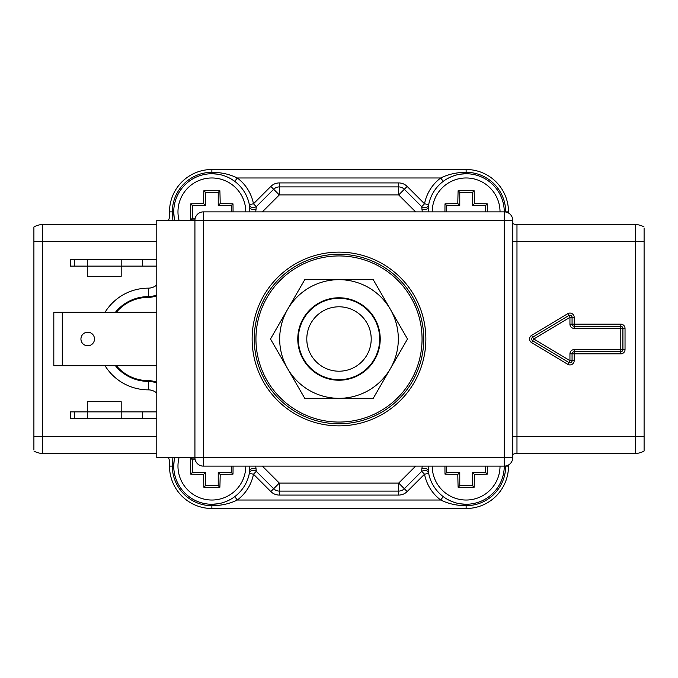 <?xml version="1.0" encoding="UTF-8"?>
<svg xmlns="http://www.w3.org/2000/svg" width="678" height="678" viewBox="0 0 678 678"><rect width="100%" height="100%" fill="white"/><g stroke="black" fill="none" stroke-linecap="round" stroke-linejoin="round"><path stroke-width="1.02" d="M644.1 230.334L644.1 235.495M644.1 243.758L644.1 250.428M644.1 427.454L644.1 434.251M644.1 442.505L644.1 447.675M644.1 236.969L644.1 441.031M644.1 449.59L644.1 450.997A16.95 16.95 -90 0 1 635.379 453.413L516.975 453.413L516.975 436.463L635.379 436.463L635.379 241.538L644.1 241.538L644.1 228.41M644.1 450.997L644.1 436.463L635.379 436.463L635.379 453.413A16.95 16.95 0 0 0 644.1 450.997M516.975 453.413A8.475 8.475 0 0 0 512.738 454.548A8.475 8.475 90 0 1 516.975 453.413A8.475 8.475 90 0 0 512.738 454.548M249.445 472.685L249.318 473.388L253.47 474.202L256.301 471.371A4.237 3.898 10.9 0 0 249.318 473.388A38.138 38.138 0 0 1 234.758 496.635L237.3 500.025L440.7 500.025C448.412 503.788 456.887 505.669 466.125 505.678A39.553 39.553 0 0 0 505.678 466.125L508.5 466.125A42.375 42.375 0 0 1 466.125 508.5A42.375 42.375 0 0 0 508.5 466.125L508.5 464.989L508.5 466.125A42.375 42.375 0 0 1 466.125 508.5L211.875 508.5A42.375 42.375 0 0 1 169.5 466.125L169.5 461.887A8.475 8.475 0 0 0 168.364 457.65A8.475 8.475 0 0 1 169.5 461.887M33.9 449.59L33.9 227.003A16.95 16.95 90 0 1 42.621 224.588L156.787 224.588M169.5 216.113A8.475 8.475 180 0 1 168.364 220.35A8.475 8.475 180 0 0 169.5 216.113L169.5 211.875A42.375 42.375 0 0 1 211.875 169.5L466.125 169.5A42.375 42.375 0 0 1 508.5 211.875L508.5 213.011M116.345 365.696A41.646 41.646 0 0 0 148.312 380.646A21.916 21.916 0 0 1 156.787 382.35M156.787 295.65A21.916 21.916 0 0 1 148.312 297.354A41.646 41.646 0 0 0 116.345 312.304M516.975 224.588L635.379 224.588A16.95 16.95 -90 0 1 644.1 227.003A16.95 16.95 0 0 0 635.379 224.588L635.379 241.538L516.975 241.538L516.975 224.588A8.475 8.475 0 0 1 512.738 223.452A8.475 8.475 0 0 0 516.975 224.588M567.766 364.315L531.628 342.636L532.713 340.814L568.85 362.501L569.944 360.679L572.062 360.679A2.119 2.119 0 0 1 568.85 362.501L567.766 364.315A4.237 4.237 0 0 0 574.181 360.679L574.181 351.713A2.119 2.119 0 0 0 572.062 353.831L620.794 353.831A4.237 4.237 0 0 0 625.031 349.594L625.031 328.406A4.237 4.237 0 0 0 620.794 324.169L572.062 324.169A2.119 2.119 0 0 0 574.181 326.288L574.181 317.321A4.237 4.237 0 0 0 567.766 313.685L568.85 315.499A2.119 2.119 0 0 1 572.062 317.321L572.062 324.169L569.944 324.169L569.944 317.321L568.85 315.499L532.713 337.186L533.806 339L532.713 340.814A2.119 2.119 0 0 1 532.713 337.186L531.628 335.364L567.766 313.685M625.031 328.406L620.794 328.406L620.794 326.288A2.119 2.119 0 0 1 622.913 328.406L622.913 349.594A2.119 2.119 0 0 1 620.794 351.713L574.181 351.713L574.181 349.594L625.031 349.594M620.794 353.831L620.794 328.406L574.181 328.406L574.181 326.288L620.794 326.288L620.794 324.169M574.181 317.321L569.944 317.321L533.806 339L569.944 360.679L569.944 353.831L572.062 353.831L572.062 360.679L574.181 360.679M156.787 453.413L42.621 453.413A16.95 16.95 90 0 1 33.9 450.997L33.9 450.997A16.95 16.95 0 0 0 42.621 453.413L42.621 436.463L156.787 436.463M33.9 427.547L33.9 434.327M33.9 442.556L33.9 447.692M156.787 241.538L42.621 241.538L42.621 224.588A16.95 16.95 0 0 0 33.9 227.003L33.9 228.41M33.9 236.969L33.9 241.538L42.621 241.538L42.621 436.463L33.9 436.463L33.9 441.031M156.787 383.146A21.188 21.188 0 0 0 148.312 381.375A42.375 42.375 0 0 1 115.404 365.696M115.404 312.304A42.375 42.375 0 0 1 148.312 296.625A21.188 21.188 0 0 0 156.787 294.854M255.708 211.875L256.301 206.629L253.47 203.798L270.844 186.433A11.984 11.984 0 0 1 279.319 182.924L398.681 182.924A11.984 11.984 0 0 1 407.156 186.433L398.681 194.908L398.681 186.916A7.992 7.992 0 0 1 404.334 189.264L421.699 206.629L422.292 211.875M421.809 209.104C425.131 210.146 427.276 209.57 428.25 207.375A38.138 38.138 0 0 1 468.379 173.805A38.138 38.138 0 0 1 504.263 211.875A38.138 38.138 0 0 0 466.125 173.738L466.125 169.5A42.375 42.375 0 0 1 508.5 211.875A42.375 42.375 0 0 0 466.125 169.5A42.375 42.375 0 0 1 508.5 211.875L505.678 211.875A39.553 39.553 0 0 0 466.125 172.322C456.879 172.331 448.404 174.212 440.7 177.975L443.243 181.365A38.138 38.138 0 0 0 428.682 204.612L424.53 203.798L421.699 206.629A4.237 3.898 -169.1 0 0 428.682 204.612L428.555 205.315M407.156 186.433L424.53 203.798A42.375 42.375 0 0 1 440.7 177.975L237.3 177.975A42.375 42.375 0 0 1 253.47 203.798L249.318 204.612C250.716 207.807 253.047 208.477 256.301 206.629L273.666 189.264A7.992 7.992 0 0 1 279.319 186.916L279.319 194.908L270.844 186.433M234.758 181.365L237.3 177.975C229.588 174.212 221.113 172.331 211.875 172.322A39.553 39.553 0 0 0 172.322 211.875L173.738 211.875A38.138 38.138 0 0 0 174.695 220.35A38.138 38.138 0 0 1 209.621 173.805A38.138 38.138 0 0 1 249.75 207.375L249.75 207.383C250.775 209.587 252.928 210.163 256.191 209.104M249.318 204.612L249.445 205.315M173.738 211.875A38.138 38.138 0 0 1 211.875 173.738A38.138 38.138 0 0 0 173.738 211.875A38.138 38.138 0 0 1 209.621 173.805A38.138 38.138 0 0 1 249.75 207.375L249.809 211.875M211.875 173.738L211.875 169.5A42.375 42.375 0 0 0 169.5 211.875A42.375 42.375 0 0 1 211.875 169.5A42.375 42.375 0 0 0 169.5 211.875L172.322 211.875L172.89 220.35M174.204 217.833L173.738 212.044M172.89 457.65L172.322 466.125L169.5 466.125A42.375 42.375 0 0 0 211.875 508.5A42.375 42.375 0 0 1 169.5 466.125A42.375 42.375 0 0 0 211.875 508.5A42.375 42.375 0 0 1 169.5 466.125M173.738 465.803L174.187 460.269M428.555 472.685L428.682 473.388A38.138 38.138 0 0 0 443.243 496.635L440.7 500.025A42.375 42.375 0 0 1 424.53 474.202L428.682 473.388C427.284 470.193 424.953 469.523 421.699 471.371L424.53 474.202L407.156 491.567A11.984 11.984 0 0 1 398.681 495.076L279.319 495.076A11.984 11.984 0 0 1 270.844 491.567L279.319 483.092L279.319 491.084A7.992 7.992 0 0 1 273.666 488.736L256.301 471.371L255.708 466.125M211.875 508.5L211.875 504.263A38.138 38.138 0 0 1 173.738 466.125L172.322 466.125A39.553 39.553 0 0 0 211.875 505.678C221.121 505.669 229.596 503.788 237.3 500.025A42.375 42.375 0 0 0 253.47 474.202L270.844 491.567M212.028 504.263L217.96 503.771M225.282 501.83L230.079 499.635M447.938 499.644L453.633 502.161M460.015 503.771L465.837 504.263M505.678 466.125L504.263 466.125L504.263 457.65L512.738 457.65A8.475 8.475 0 0 1 504.263 466.125A38.138 38.138 0 0 1 468.379 504.195A38.138 38.138 0 0 1 428.25 470.625C427.225 468.413 425.072 467.837 421.809 468.896L421.699 471.371L404.334 488.736A7.992 7.992 0 0 1 398.681 491.084L398.681 483.092L407.156 491.567M422.292 466.125L421.809 468.896M428.25 207.375L428.191 211.875M443.59 181.111L444.87 180.212M447.997 178.322L453.752 175.797M460.167 174.204L465.955 173.738M212.197 173.738L217.731 174.187M224.045 175.729L224.893 176.026M229.927 178.28L233.986 180.797M203.4 466.125A8.475 8.475 0 0 1 194.925 457.65L203.4 457.65L203.4 220.35L504.263 220.35L504.263 457.65L203.4 457.65L203.4 466.125L504.263 466.125A38.138 38.138 0 0 1 466.125 504.263L466.125 508.5A42.375 42.375 0 0 0 508.5 466.125A42.375 42.375 0 0 1 466.125 508.5M504.263 466.125A38.138 38.138 0 0 1 468.379 504.195A38.138 38.138 0 0 1 428.25 470.625L428.191 466.125M256.191 468.896C252.869 467.854 250.724 468.43 249.75 470.625A38.138 38.138 0 0 1 209.621 504.195A38.138 38.138 0 0 1 174.695 457.65A38.138 38.138 0 0 0 209.621 504.195A38.138 38.138 0 0 0 249.75 470.625L249.809 466.125M339 298.32A40.68 40.68 0 0 1 379.68 339A40.68 40.68 0 0 1 339 379.68A40.68 40.68 0 0 1 298.32 339A40.68 40.68 0 0 1 339 298.32M339 371.205A32.205 32.205 0 0 1 306.795 339A32.205 32.205 0 0 1 339 306.795A32.205 32.205 0 0 1 371.205 339A32.205 32.205 0 0 1 339 371.205M432.225 466.125A33.9 33.9 0 0 0 466.125 500.025A33.9 33.9 0 0 0 500.025 466.125M487.304 466.125A70.919 8.644 90 0 1 487.253 474.117A72.038 8.78 180 0 1 474.447 474.447A72.038 8.78 90 0 1 474.117 487.253A70.919 8.644 180 0 1 458.133 487.253A72.038 8.78 -90 0 1 457.803 474.447A72.038 8.78 180 0 1 444.997 474.117A70.919 8.644 -90 0 1 444.946 466.125M487.253 474.117L485.618 472.481L485.618 466.125M458.133 487.253L459.769 485.618L459.769 472.481L457.803 474.447M474.117 487.253L472.481 485.618L472.481 472.481L474.447 474.447M485.618 472.481L472.481 472.481M459.769 485.618L472.481 485.618M459.769 472.481L446.632 472.481L446.632 466.125M444.997 474.117L446.632 472.481M245.775 466.125A33.9 33.9 0 0 1 211.875 500.025A33.9 33.9 0 0 1 179.051 457.65M233.054 466.125A70.919 8.644 90 0 1 233.003 474.117A72.038 8.78 180 0 1 220.197 474.447A72.038 8.78 90 0 1 219.867 487.253A70.919 8.644 180 0 1 211.875 487.304A70.919 8.644 180 0 1 203.883 487.253A72.038 8.78 -90 0 1 203.553 474.447A72.038 8.78 180 0 1 190.747 474.117A70.919 8.644 -90 0 1 190.747 458.133A72.038 8.78 0 0 1 194.933 457.997M203.883 487.253L205.519 485.618L218.231 485.618L218.231 472.481L220.197 474.447M219.867 487.253L218.231 485.618M195.196 459.769L192.382 459.769L192.382 472.481L190.747 474.117M190.747 458.133L192.382 459.769M233.003 474.117L231.368 472.481L231.368 466.125M231.368 472.481L218.231 472.481M205.519 485.618L205.519 472.481L192.382 472.481M205.519 472.481L203.553 474.447M179.051 220.35A33.9 33.9 0 0 1 211.875 177.975A33.9 33.9 0 0 1 245.775 211.875M194.933 220.003A72.038 8.78 180 0 1 190.747 219.867A70.919 8.644 -90 0 1 190.696 211.875A70.919 8.644 -90 0 1 190.747 203.883A72.038 8.78 0 0 1 203.553 203.553A72.038 8.78 -90 0 1 203.883 190.747A70.919 8.644 0 0 1 219.867 190.747A72.038 8.78 90 0 1 220.197 203.553A72.038 8.78 0 0 1 233.003 203.883A70.919 8.644 90 0 1 233.054 211.875M190.747 203.883L192.382 205.519L192.382 218.231L195.196 218.231M190.747 219.867L192.382 218.231M219.867 190.747L218.231 192.382L218.231 205.519L220.197 203.553M203.883 190.747L205.519 192.382L205.519 205.519L203.553 203.553M192.382 205.519L205.519 205.519M218.231 192.382L205.519 192.382M218.231 205.519L231.368 205.519L231.368 211.875M233.003 203.883L231.368 205.519M432.225 211.875A33.9 33.9 0 0 1 466.125 177.975A33.9 33.9 0 0 1 500.025 211.875M444.946 211.875A70.919 8.644 -90 0 1 444.997 203.883A72.038 8.78 0 0 1 457.803 203.553A72.038 8.78 -90 0 1 458.133 190.747A70.919 8.644 0 0 1 466.125 190.696A70.919 8.644 0 0 1 474.117 190.747A72.038 8.78 90 0 1 474.447 203.553A72.038 8.78 0 0 1 487.253 203.883A70.919 8.644 90 0 1 487.304 211.875M474.117 190.747L472.481 192.382L459.769 192.382L459.769 205.519L457.803 203.553M458.133 190.747L459.769 192.382M444.997 203.883L446.632 205.519L446.632 211.875M446.632 205.519L459.769 205.519M487.253 203.883L485.618 205.519L472.481 205.519L474.447 203.553M472.481 192.382L472.481 205.519M485.618 211.875L485.618 205.519M425.869 339A86.869 86.869 0 0 0 339 252.131A86.869 86.869 0 0 0 252.131 339A86.869 86.869 0 0 0 339 425.869A86.869 86.869 0 0 0 425.869 339M512.738 457.65L512.738 220.35L504.263 220.35L504.263 211.875A8.475 8.475 0 0 1 512.738 220.35M203.4 211.875L203.4 220.35L194.925 220.35A8.475 8.475 0 0 1 203.4 211.875L505.678 211.875M194.925 457.65L194.925 220.35L156.787 220.35L156.787 457.65L194.925 457.65M156.787 259.335L70.343 259.335L70.343 266.115L87.293 266.115L87.293 259.335M156.787 266.115L121.193 266.115L121.193 259.335M87.293 276.285L87.293 266.115L121.193 266.115L121.193 276.285L87.293 276.285M142.38 259.335L142.38 266.115M74.58 418.665L70.343 418.665L70.343 411.885L87.293 411.885L87.293 418.665L74.58 418.665L74.58 411.885M87.293 418.665L142.38 418.665L142.38 411.885L121.193 411.885L121.193 418.665M156.787 418.665L142.38 418.665M156.787 411.885L142.38 411.885M87.293 401.715L87.293 411.885L121.193 411.885L121.193 401.715L87.293 401.715M156.787 312.304L53.816 312.304L53.816 365.696L156.787 365.696M62.291 312.304L62.291 365.696M94.496 339A6.78 6.78 0 0 1 87.716 345.78A6.78 6.78 0 0 1 80.936 339A6.78 6.78 0 0 1 87.716 332.22A6.78 6.78 0 0 1 94.496 339M364.425 422.063A86.869 86.869 0 0 0 364.425 255.937M423.75 339A84.75 84.75 0 0 0 339 254.25A84.75 84.75 0 0 0 254.25 339A84.75 84.75 0 0 0 339 423.75A84.75 84.75 0 0 0 423.75 339A84.75 84.75 0 0 0 339 254.25A84.75 84.75 0 0 0 254.25 339M390.375 368.663A59.325 59.325 0 0 0 339 279.675A59.325 59.325 0 0 0 287.625 368.663A59.325 59.325 0 0 0 390.375 368.663L407.503 339L373.247 279.675L304.753 279.675L270.497 339L304.753 398.325L373.247 398.325L390.375 368.663M380.222 339A41.222 41.222 0 0 0 339 297.778A41.222 41.222 0 0 0 297.778 339A41.222 41.222 0 0 0 339 380.222A41.222 41.222 0 0 0 380.222 339M512.738 436.463L516.975 436.463L516.975 241.538L512.738 241.538M531.628 342.636A4.237 4.237 0 0 1 531.628 335.364M574.181 328.406A4.237 4.237 0 0 1 569.944 324.169M569.944 353.831A4.237 4.237 0 0 1 574.181 349.594M105.031 312.304A50.85 50.85 0 0 1 148.312 288.15A12.713 12.713 0 0 0 156.787 284.913M156.787 393.087A12.713 12.713 0 0 0 148.312 389.85A50.85 50.85 0 0 1 105.031 365.696M148.312 389.85L148.312 380.646M148.312 288.15L148.312 297.354M262.352 466.125L279.319 483.092L398.681 483.092L415.648 466.125M415.648 211.875L398.681 194.908L279.319 194.908L262.352 211.875M398.681 182.924L398.681 186.916L279.319 186.916L279.319 182.924M279.319 495.076L279.319 491.084L398.681 491.084L398.681 495.076M74.58 259.335L74.58 266.115M422.055 339A83.055 83.055 0 0 0 339 255.945A83.055 83.055 0 0 0 255.945 339A83.055 83.055 0 0 0 339 422.055A83.055 83.055 0 0 0 422.055 339M173.899 215.418L174.127 217.307M174.051 461.218L174.28 459.701M215.418 504.101L217.307 503.873M447.921 499.635L449.616 500.5M459.955 503.762L461.243 503.949M454.285 175.619L455.218 175.331M462.582 173.899L460.693 174.127M216.782 174.051L218.299 174.28M230.122 178.382L228.359 177.483"/></g></svg>
